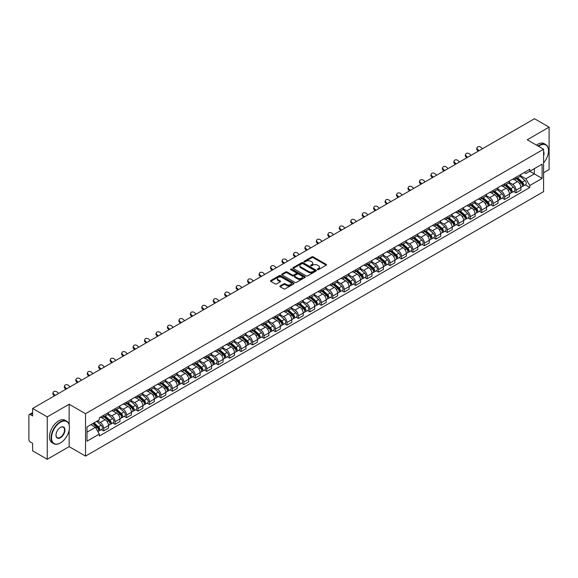 <?xml version="1.0" encoding="UTF-8"?>
<svg xmlns="http://www.w3.org/2000/svg" width="578" height="578" viewBox="0 0 578 578"><rect width="100%" height="100%" fill="white"/><g stroke="black" fill="none" stroke-linecap="round" stroke-linejoin="round"><path stroke-width="0.87" d="M317.51 269.615A0.715 0.412 0 0 0 318.521 269.615L326.18 265.194A1.019 0.585 0 0 0 326.476 264.775A1.019 0.585 0 0 0 326.18 264.363L313.204 256.87A1.019 0.585 0 0 0 311.766 256.87L304.107 261.292A0.715 0.412 0 0 0 305.112 261.877L306.109 261.307A3.258 1.886 0 0 1 310.718 261.307L311.802 261.928A3.258 1.886 0 0 1 312.756 263.257A3.258 1.886 0 0 1 311.802 264.594L310.812 265.165A0.715 0.412 0 0 0 311.817 265.743L312.806 265.172A3.258 1.886 0 0 1 317.423 265.172L318.507 265.801A3.258 1.886 0 0 1 319.461 267.13A3.258 1.886 0 0 1 318.507 268.459L317.51 269.03A0.715 0.412 0 0 0 317.51 269.615L317.51 269.03M280.12 285.915A1.019 0.585 0 0 0 279.824 286.334A1.019 0.585 0 0 0 280.12 286.753L283.762 288.856A1.019 0.585 0 0 0 285.2 288.856L293.711 283.942A1.019 0.585 0 0 0 294.007 283.523A1.019 0.585 0 0 0 293.711 283.112L280.735 275.619A1.019 0.585 0 0 0 279.29 275.619L270.786 280.532A1.019 0.585 0 0 0 270.49 280.944A1.019 0.585 0 0 0 270.786 281.363L275.186 283.899A1.019 0.585 0 0 0 276.624 283.899L280.265 281.797A1.019 0.585 0 0 0 280.561 281.385A1.019 0.585 0 0 0 280.265 280.966L278.083 279.709A2.724 1.575 0 0 1 277.288 278.596A2.724 1.575 0 0 1 278.972 277.137A2.724 1.575 0 0 1 281.941 277.483L290.481 282.411A2.724 1.575 0 0 1 291.283 283.523A2.724 1.575 0 0 1 289.6 284.983A2.724 1.575 0 0 1 286.63 284.636L285.2 283.82A1.019 0.585 0 0 0 283.762 283.82L280.12 285.915L280.12 286.753M85.515 413.711L69.143 404.253L47.259 416.89L32.643 408.451L534.484 118.714L549.1 127.153L527.215 139.789L543.595 149.24L85.515 413.711L85.515 456.107L543.595 191.636L543.595 149.24M306.181 275.908A1.019 0.585 0 0 0 307.619 275.908L316.123 271.003A1.019 0.585 0 0 0 316.426 270.583A1.019 0.585 0 0 0 316.123 270.164L303.154 262.679A1.019 0.585 0 0 0 301.709 262.679L293.205 267.585A1.019 0.585 0 0 0 292.909 268.004A1.019 0.585 0 0 0 293.205 268.416L306.181 275.908M291.001 269.767A0.715 0.412 0 0 1 291.724 269.868L291.724 269.023L304.917 276.638A1.019 0.585 0 0 1 305.213 277.057A1.019 0.585 0 0 1 304.917 277.469L296.413 282.382A1.019 0.585 0 0 1 294.968 282.382L281.999 274.89L281.999 274.059A1.019 0.585 0 0 0 281.696 274.478A1.019 0.585 0 0 0 281.999 274.89M281.999 274.059L285.633 271.956A1.019 0.585 0 0 1 287.078 271.956L292.338 274.998A1.019 0.585 0 0 0 293.783 274.998L296.196 273.604A1.019 0.585 0 0 0 296.492 273.184A1.019 0.585 0 0 0 296.196 272.765L290.72 269.608A0.715 0.412 0 0 1 291.724 269.023M47.259 416.89L47.259 459.286L32.643 450.847L32.643 443.34L30.367 442.033A2.074 1.199 -120 0 1 28.9 439.482L28.9 415.488A2.074 1.199 -120 0 1 29.334 414.542L32.643 412.627M543.595 172.728L549.1 169.549L549.1 127.153M47.259 459.286L69.143 446.65L85.515 456.107M32.643 408.451L32.643 415.958L30.367 414.643A2.074 1.199 -120 0 0 29.334 414.542M516.053 177.222A4.776 2.76 60 0 1 515.063 179.368L519.911 176.572A4.776 2.76 -120 0 0 520.901 174.426M509.175 182.366L512.679 184.389A4.776 2.76 60 0 1 516.053 190.241L520.901 187.438A4.776 2.76 -120 0 0 517.527 181.586L514.052 179.585M520.901 187.438L520.901 190.025L516.053 192.821L513.734 191.484M515.063 179.368A4.776 2.76 60 0 1 512.715 179.151M516.053 190.241L516.053 192.821M504.601 183.833A4.776 2.76 60 0 1 503.611 185.979L508.459 183.183A4.776 2.76 -120 0 0 509.449 181.037M502.275 198.095L504.601 199.439L509.449 196.643L509.449 194.056A4.776 2.76 -120 0 0 506.068 188.204L502.6 186.203M503.611 185.979A4.776 2.76 60 0 1 501.256 185.762M497.723 188.977L501.22 191A4.776 2.76 60 0 1 504.601 196.852L504.601 199.439M493.142 190.451A4.776 2.76 60 0 1 492.153 192.597L497.001 189.794A4.776 2.76 -120 0 0 497.99 187.655M490.823 204.713L493.142 206.05L497.99 203.254L497.99 200.667A4.776 2.76 -120 0 0 494.609 194.815L491.141 192.814M492.153 192.597A4.776 2.76 60 0 1 489.804 192.38M486.264 195.595L489.768 197.618A4.776 2.76 60 0 1 493.142 203.463L493.142 206.05M481.691 197.062A4.776 2.76 60 0 1 480.701 199.208L485.549 196.412A4.776 2.76 -120 0 0 486.531 194.266M479.364 211.324L481.691 212.668L486.531 209.865L486.531 207.278A4.776 2.76 -120 0 0 483.157 201.433L479.689 199.424M480.701 199.208A4.776 2.76 60 0 1 478.346 198.991M474.813 202.206L478.309 204.229A4.776 2.76 60 0 1 481.691 210.081L481.691 212.668M470.232 203.68A4.776 2.76 60 0 1 469.242 205.819L474.09 203.023A4.776 2.76 -120 0 0 475.08 200.877M467.913 217.935L470.232 219.279L475.08 216.483L475.08 213.896A4.776 2.76 -120 0 0 471.699 208.044L468.231 206.043M469.242 205.819A4.776 2.76 60 0 1 466.894 205.609M463.354 208.824L466.858 210.84A4.776 2.76 60 0 1 470.232 216.692L470.232 219.279M458.78 210.291A4.776 2.76 60 0 1 457.79 212.437L462.631 209.641A4.776 2.76 -120 0 0 463.621 207.495M456.454 224.553L458.78 225.897L463.621 223.094L463.621 220.507A4.776 2.76 -120 0 0 460.247 214.655L456.779 212.653M457.79 212.437A4.776 2.76 60 0 1 455.435 212.22M451.902 215.435L455.399 217.458A4.776 2.76 60 0 1 458.78 223.31L458.78 225.897M447.321 216.902A4.776 2.76 60 0 1 446.332 219.048L451.18 216.251A4.776 2.76 -120 0 0 452.169 214.106M444.995 231.164L447.321 232.508L452.169 229.712L452.169 227.125A4.776 2.76 -120 0 0 448.788 221.273L445.32 219.272M446.332 219.048A4.776 2.76 60 0 1 443.983 218.831M440.443 222.046L443.947 224.069A4.776 2.76 60 0 1 447.321 229.921L447.321 232.508M435.863 223.52A4.776 2.76 60 0 1 434.88 225.666L439.721 222.862A4.776 2.76 -120 0 0 440.711 220.724M433.543 237.782L435.863 239.119L440.711 236.323L440.711 233.736A4.776 2.76 -120 0 0 437.336 227.884L433.868 225.882M434.88 225.666A4.776 2.76 60 0 1 432.525 225.449M428.984 228.664L432.489 230.687A4.776 2.76 60 0 1 435.863 236.532L435.863 239.119M424.411 230.131A4.776 2.76 60 0 1 423.421 232.277L428.269 229.48A4.776 2.76 -120 0 0 429.259 227.335M422.085 244.393L424.411 245.737L429.259 242.933L429.259 240.347A4.776 2.76 -120 0 0 425.878 234.502L422.41 232.501M423.421 232.277A4.776 2.76 60 0 1 421.073 232.06M417.533 235.275L421.03 237.298A4.776 2.76 60 0 1 424.411 243.15L424.411 245.737M412.952 236.749A4.776 2.76 60 0 1 411.962 238.895L416.81 236.091A4.776 2.76 -120 0 0 417.8 233.946M410.633 251.004L412.952 252.348L417.8 249.552L417.8 246.965A4.776 2.76 -120 0 0 414.426 241.113L410.958 239.111M411.962 238.895A4.776 2.76 60 0 1 409.614 238.678M406.074 241.893L409.578 243.909A4.776 2.76 60 0 1 412.952 249.761L412.952 252.348M401.5 243.36A4.776 2.76 60 0 1 400.511 245.506L405.359 242.709A4.776 2.76 -120 0 0 406.348 240.564M399.174 257.622L401.5 258.966L406.348 256.162L406.348 253.576A4.776 2.76 -120 0 0 402.967 247.731L399.499 245.722M400.511 245.506A4.776 2.76 60 0 1 398.155 245.289M394.622 248.504L398.119 250.527A4.776 2.76 60 0 1 401.5 256.379L401.5 258.966M390.042 249.978A4.776 2.76 60 0 1 389.052 252.116L393.9 249.32A4.776 2.76 -120 0 0 394.89 247.174M387.722 264.233L390.042 265.577L394.89 262.78L394.89 260.194A4.776 2.76 -120 0 0 391.516 254.342L388.04 252.34M389.052 252.116A4.776 2.76 60 0 1 386.704 251.9M383.163 255.115L386.668 257.138A4.776 2.76 60 0 1 390.042 262.99L390.042 265.577M378.59 256.589A4.776 2.76 60 0 1 377.6 258.734L382.448 255.931A4.776 2.76 -120 0 0 383.438 253.793M376.264 270.851L378.59 272.187L383.438 269.391L383.438 266.805A4.776 2.76 -120 0 0 380.057 260.953L376.589 258.951M377.6 258.734A4.776 2.76 60 0 1 375.245 258.518M371.712 261.733L375.209 263.756A4.776 2.76 60 0 1 378.59 269.601L378.59 272.187M367.131 263.2A4.776 2.76 60 0 1 366.141 265.345L370.989 262.549A4.776 2.76 -120 0 0 371.979 260.403M364.812 277.462L367.131 278.806L371.979 276.002L371.979 273.423A4.776 2.76 -120 0 0 368.605 267.571L365.13 265.569M366.141 265.345A4.776 2.76 60 0 1 363.793 265.129M360.253 268.344L363.757 270.367A4.776 2.76 60 0 1 367.131 276.219L367.131 278.806M355.68 269.818A4.776 2.76 60 0 1 354.69 271.963L359.538 269.16A4.776 2.76 -120 0 0 360.52 267.014M353.353 284.073L355.68 285.416L360.52 282.62L360.52 280.034A4.776 2.76 -120 0 0 357.146 274.182L353.678 272.18M354.69 271.963A4.776 2.76 60 0 1 352.334 271.747M348.801 274.962L352.298 276.978A4.776 2.76 60 0 1 355.68 282.83L355.68 285.416M344.221 276.429A4.776 2.76 60 0 1 343.231 278.574L348.079 275.778A4.776 2.76 -120 0 0 349.069 273.632M341.901 290.691L344.221 292.034L349.069 289.231L349.069 286.645A4.776 2.76 -120 0 0 345.687 280.8L342.219 278.791M343.231 278.574A4.776 2.76 60 0 1 340.883 278.358M337.342 281.573L340.847 283.596A4.776 2.76 60 0 1 344.221 289.448L344.221 292.034M332.769 283.047A4.776 2.76 60 0 1 331.779 285.185L336.62 282.389A4.776 2.76 -120 0 0 337.61 280.243M330.443 297.302L332.769 298.645L337.61 295.849L337.61 293.263A4.776 2.76 -120 0 0 334.236 287.411L330.768 285.409M331.779 285.185A4.776 2.76 60 0 1 329.424 284.976M325.891 288.191L329.388 290.207A4.776 2.76 60 0 1 332.769 296.059L332.769 298.645M321.31 289.657A4.776 2.76 60 0 1 320.32 291.803L325.168 289A4.776 2.76 -120 0 0 326.158 286.861M318.984 303.92L321.31 305.256L326.158 302.46L326.158 299.874A4.776 2.76 -120 0 0 322.777 294.021L319.309 292.02M320.32 291.803A4.776 2.76 60 0 1 317.972 291.587M314.432 294.802L317.936 296.825A4.776 2.76 60 0 1 321.31 302.67L321.31 305.256M309.851 296.268A4.776 2.76 60 0 1 308.869 298.414L313.709 295.618A4.776 2.76 -120 0 0 314.699 293.472M307.532 310.531L309.859 311.874L314.699 309.078L314.699 306.492A4.776 2.76 -120 0 0 311.325 300.639L307.857 298.638M308.869 298.414A4.776 2.76 60 0 1 306.513 298.197M302.973 301.413L306.477 303.436A4.776 2.76 60 0 1 309.859 309.288L309.859 311.874M298.4 302.886A4.776 2.76 60 0 1 297.41 305.032L302.258 302.229A4.776 2.76 -120 0 0 303.248 300.083M296.073 317.149L298.4 318.485L303.248 315.689L303.248 313.103A4.776 2.76 -120 0 0 299.866 307.25L296.398 305.249M297.41 305.032A4.776 2.76 60 0 1 295.062 304.816M291.522 308.031L295.018 310.046A4.776 2.76 60 0 1 298.4 315.899L298.4 318.485M286.941 309.497A4.776 2.76 60 0 1 285.951 311.643L290.799 308.847A4.776 2.76 -120 0 0 291.789 306.701M284.622 323.759L286.941 325.103L291.789 322.3L291.789 319.713A4.776 2.76 -120 0 0 288.415 313.868L284.947 311.86M285.951 311.643A4.776 2.76 60 0 1 283.603 311.426M280.063 314.642L283.567 316.665A4.776 2.76 60 0 1 286.941 322.517L286.941 325.103M275.489 316.115A4.776 2.76 60 0 1 274.499 318.254L279.347 315.458A4.776 2.76 -120 0 0 280.337 313.312M273.163 330.37L275.489 331.714L280.337 328.918L280.337 326.332A4.776 2.76 -120 0 0 276.956 320.479L273.488 318.478M274.499 318.254A4.776 2.76 60 0 1 272.144 318.045M268.611 321.26L272.108 323.275A4.776 2.76 60 0 1 275.489 329.128L275.489 331.714M264.03 322.726A4.776 2.76 60 0 1 263.041 324.872L267.889 322.069A4.776 2.76 -120 0 0 268.878 319.93M261.711 336.988L264.03 338.325L268.878 335.529L268.878 332.942A4.776 2.76 -120 0 0 265.504 327.09L262.029 325.089M263.041 324.872A4.776 2.76 60 0 1 260.692 324.655M257.152 327.871L260.656 329.894A4.776 2.76 60 0 1 264.03 335.739L264.03 338.325M252.579 329.337A4.776 2.76 60 0 1 251.589 331.483L256.437 328.687A4.776 2.76 -120 0 0 257.427 326.541M250.252 343.599L252.579 344.943L257.427 342.147L257.427 339.561A4.776 2.76 -120 0 0 254.045 333.708L250.577 331.707M251.589 331.483A4.776 2.76 60 0 1 249.234 331.266M245.701 334.481L249.197 336.504A4.776 2.76 60 0 1 252.579 342.357L252.579 344.943M241.12 335.955A4.776 2.76 60 0 1 240.13 338.101L244.978 335.298A4.776 2.76 -120 0 0 245.968 333.159M238.801 350.217L241.12 351.554L245.968 348.758L245.968 346.171A4.776 2.76 -120 0 0 242.594 340.319L239.119 338.318M240.13 338.101A4.776 2.76 60 0 1 237.782 337.884M234.242 341.099L237.746 343.115A4.776 2.76 60 0 1 241.12 348.968L241.12 351.554M229.668 342.566A4.776 2.76 60 0 1 228.678 344.712L233.526 341.916A4.776 2.76 -120 0 0 234.509 339.77M227.342 356.828L229.668 358.172L234.509 355.369L234.509 352.782A4.776 2.76 -120 0 0 231.135 346.937L227.667 344.929M228.678 344.712A4.776 2.76 60 0 1 226.323 344.495M222.79 347.71L226.287 349.733A4.776 2.76 60 0 1 229.668 355.586L229.668 358.172M218.209 349.184A4.776 2.76 60 0 1 217.22 351.323L222.068 348.527A4.776 2.76 -120 0 0 223.057 346.381M215.89 363.439L218.209 364.783L223.057 361.987L223.057 359.4A4.776 2.76 -120 0 0 219.676 353.548L216.208 351.547M217.22 351.323A4.776 2.76 60 0 1 214.871 351.113M211.331 354.328L214.835 356.344A4.776 2.76 60 0 1 218.209 362.196L218.209 364.783M206.758 355.795A4.776 2.76 60 0 1 205.768 357.941L210.609 355.145A4.776 2.76 -120 0 0 211.599 352.999M204.431 370.057L206.758 371.394L211.599 368.598L211.599 366.011A4.776 2.76 -120 0 0 208.225 360.159L204.756 358.158M205.768 357.941A4.776 2.76 60 0 1 203.413 357.724M199.88 360.939L203.377 362.962A4.776 2.76 60 0 1 206.758 368.807L206.758 371.394M195.299 362.406A4.776 2.76 60 0 1 194.309 364.552L199.157 361.756A4.776 2.76 -120 0 0 200.147 359.61M192.973 376.668L195.299 378.012L200.147 375.216L200.147 372.629A4.776 2.76 -120 0 0 196.766 366.777L193.298 364.776M194.309 364.552A4.776 2.76 60 0 1 191.961 364.335M188.421 367.55L191.925 369.573A4.776 2.76 60 0 1 195.299 375.425L195.299 378.012M183.84 369.024A4.776 2.76 60 0 1 182.858 371.17L187.698 368.367A4.776 2.76 -120 0 0 188.688 366.228M181.521 383.286L183.847 384.623L188.688 381.827L188.688 379.24A4.776 2.76 -120 0 0 185.314 373.388L181.846 371.387M182.858 371.17A4.776 2.76 60 0 1 180.502 370.953M176.962 374.168L180.466 376.191A4.776 2.76 60 0 1 183.847 382.036L183.847 384.623M172.388 375.635A4.776 2.76 60 0 1 171.399 377.781L176.247 374.985A4.776 2.76 -120 0 0 177.236 372.839M170.062 389.897L172.388 391.241L177.236 388.438L177.236 385.851A4.776 2.76 -120 0 0 173.855 380.006L170.387 377.998M171.399 377.781A4.776 2.76 60 0 1 169.051 377.564M165.51 380.779L169.007 382.802A4.776 2.76 60 0 1 172.388 388.654L172.388 391.241M160.93 382.253A4.776 2.76 60 0 1 159.94 384.392L164.788 381.596A4.776 2.76 -120 0 0 165.778 379.45M158.61 396.508L160.93 397.852L165.778 395.056L165.778 392.469A4.776 2.76 -120 0 0 162.404 386.617L158.936 384.616M159.94 384.392A4.776 2.76 60 0 1 157.592 384.182M154.051 387.397L157.556 389.413A4.776 2.76 60 0 1 160.93 395.265L160.93 397.852M149.478 388.864A4.776 2.76 60 0 1 148.488 391.01L153.336 388.214A4.776 2.76 -120 0 0 154.326 386.068M147.152 403.126L149.478 404.463L154.326 401.667L154.326 399.08A4.776 2.76 -120 0 0 150.945 393.228L147.477 391.227M148.488 391.01A4.776 2.76 60 0 1 146.133 390.793M142.6 394.008L146.097 396.031A4.776 2.76 60 0 1 149.478 401.883L149.478 404.463M138.019 395.475A4.776 2.76 60 0 1 137.029 397.621L141.877 394.825A4.776 2.76 -120 0 0 142.867 392.679M135.7 409.737L138.019 411.081L142.867 408.285L142.867 405.698A4.776 2.76 -120 0 0 139.493 399.846L136.018 397.845M137.029 397.621A4.776 2.76 60 0 1 134.681 397.404M131.141 400.619L134.645 402.642A4.776 2.76 60 0 1 138.019 408.494L138.019 411.081M126.568 402.093A4.776 2.76 60 0 1 125.578 404.239L130.426 401.435A4.776 2.76 -120 0 0 131.416 399.297M124.241 416.355L126.568 417.692L131.416 414.896L131.416 412.309A4.776 2.76 -120 0 0 128.034 406.457L124.566 404.455M125.578 404.239A4.776 2.76 60 0 1 123.222 404.022M119.689 407.237L123.186 409.26A4.776 2.76 60 0 1 126.568 415.105L126.568 417.692M115.109 408.704A4.776 2.76 60 0 1 114.119 410.85L118.967 408.054A4.776 2.76 -120 0 0 119.957 405.908M112.789 422.966L115.109 424.31L119.957 421.507L119.957 418.92A4.776 2.76 -120 0 0 116.583 413.075L113.107 411.066M114.119 410.85A4.776 2.76 60 0 1 111.771 410.633M108.231 413.848L111.735 415.871A4.776 2.76 60 0 1 115.109 421.723L115.109 424.31M103.657 415.322A4.776 2.76 60 0 1 102.667 417.46L107.515 414.664A4.776 2.76 -120 0 0 108.498 412.519M101.331 429.577L103.657 430.921L108.505 428.125L108.505 425.538A4.776 2.76 -120 0 0 105.124 419.686L101.656 417.684M102.667 417.46A4.776 2.76 60 0 1 100.312 417.251M97.487 420.871L100.276 422.482A4.776 2.76 60 0 1 103.657 428.334L103.657 430.921M524.167 172.54L525.893 173.537L542.121 164.166L534.339 168.66L534.339 173.913L525.893 178.79L520.634 175.755M86.989 432.192L95.428 427.315L99.322 434.056L86.989 441.18L86.989 426.932L99.322 419.816L99.322 417.822L529.788 169.296L529.788 171.29L542.121 178.407L529.788 185.531L525.893 178.79M542.121 164.166L542.121 178.407M99.322 434.056L99.322 436.05L529.788 187.525L529.788 185.531M69.143 404.253L69.143 424.657M69.143 430.198L69.143 446.65M95.428 427.315L90.876 424.685M525.185 184.866L529.788 187.525M317.799 269.716L318.507 269.312A3.258 1.886 0 0 0 319.461 267.975L319.461 267.13M312.756 263.257L312.756 264.11A3.258 1.886 0 0 1 311.802 265.439L311.094 265.844M326.18 264.363L326.18 265.194L313.204 257.716A1.019 0.585 0 0 0 311.766 257.716L304.389 261.979M316.108 271.01L303.154 263.525A1.019 0.585 0 0 0 301.709 263.525L293.219 268.43M314.324 270.872A0.715 0.412 0 0 0 314.324 270.294L302.937 263.72A0.715 0.412 0 0 0 301.926 263.72L300.878 264.319A3.258 1.886 0 0 0 299.924 265.649A3.258 1.886 0 0 0 300.878 266.985L308.666 271.479A3.258 1.886 0 0 0 313.276 271.479L314.324 270.872L314.324 271.725A0.715 0.412 0 0 0 314.533 271.429L314.533 270.583M299.924 265.649L299.924 266.501A3.258 1.886 0 0 0 300.878 267.831L300.878 266.985M314.324 271.725L313.276 272.325A3.258 1.886 0 0 1 308.666 272.325L300.878 267.831M282.006 274.897L285.633 272.802L285.633 271.956M296.492 273.184L296.492 274.03A1.019 0.585 0 0 1 296.196 274.449L293.783 275.843A1.019 0.585 0 0 1 292.338 275.843L287.078 272.802A1.019 0.585 0 0 0 285.633 272.802M291.724 269.868L304.902 277.476M297.8 278.148A2.724 1.575 0 0 0 300.77 278.488A2.724 1.575 0 0 0 302.453 277.035A2.724 1.575 0 0 0 301.658 275.923L298.645 274.182A1.019 0.585 0 0 0 297.208 274.182L294.787 275.576A1.019 0.585 0 0 0 294.491 275.995A1.019 0.585 0 0 0 294.787 276.407L297.8 278.148L297.8 278.993A2.724 1.575 0 0 0 300.77 279.333A2.724 1.575 0 0 0 302.453 277.881L302.453 277.035M294.491 275.995L294.491 276.84A1.019 0.585 0 0 0 294.787 277.259L294.787 276.407M297.8 278.993L294.787 277.259M291.283 283.523L291.283 284.376A2.724 1.575 0 0 1 289.6 285.828A2.724 1.575 0 0 1 286.63 285.489L285.2 284.665A1.019 0.585 0 0 0 283.762 284.665L280.135 286.76M277.288 278.596L277.288 279.441A2.724 1.575 0 0 0 278.083 280.554L278.083 279.709M280.265 280.966L280.265 281.797L278.083 280.554M293.711 283.112L293.711 283.942L280.735 276.465A1.019 0.585 0 0 0 279.29 276.465L270.8 281.37L270.786 280.532M516.385 178.602L521.053 182.771A2.594 1.496 60 0 1 521.869 186.781L520.901 187.344M516.508 178.718L518.704 179.982M516.855 178.335L522.05 182.966A1.243 0.723 60 0 1 522.44 184.895A1.243 0.723 60 0 1 522.331 184.938M517.635 177.887L522.302 182.048A2.594 1.496 60 0 1 523.119 186.065A2.594 1.496 60 0 1 522.331 186.145M520.236 176.319L524.947 180.524A2.594 1.496 60 0 1 525.763 184.534L523.119 186.065M482.464 148.756L481.012 147.397A2.391 1.727 17.7 0 0 478.707 146.581A2.391 1.727 17.7 0 0 477.052 147.643A2.391 1.727 17.7 0 0 477.638 149.348L477.356 150.237A2.391 1.727 -162.3 0 1 476.763 148.532L477.052 147.643M479.083 150.699L477.638 149.348M477.356 150.237L478.324 151.14M504.934 185.22L509.601 189.382A2.594 1.496 60 0 1 510.417 193.399L509.442 193.955M505.056 185.328L507.253 186.6M505.403 184.946L510.598 189.584A1.243 0.723 60 0 1 510.988 191.506A1.243 0.723 60 0 1 510.873 191.556M506.176 184.498L510.844 188.659A2.594 1.496 60 0 1 511.66 192.676A2.594 1.496 60 0 1 510.88 192.763M508.785 182.937L513.488 187.135A2.594 1.496 60 0 1 514.304 191.152L511.66 192.676M493.475 191.831L498.142 196A2.594 1.496 60 0 1 498.959 200.01L497.99 200.573M493.598 191.939L495.794 193.211M493.944 191.564L499.139 196.195A1.243 0.723 60 0 1 499.529 198.124A1.243 0.723 60 0 1 499.421 198.167M494.725 191.108L499.392 195.277A2.594 1.496 60 0 1 500.208 199.294A2.594 1.496 60 0 1 499.421 199.374M497.326 189.548L502.036 193.753A2.594 1.496 60 0 1 502.853 197.763L500.208 199.294M471.005 155.366L469.56 154.008A2.391 1.727 17.7 0 0 467.255 153.192A2.391 1.727 17.7 0 0 465.593 154.261A2.391 1.727 17.7 0 0 466.179 155.959L465.897 156.848A2.391 1.727 -162.3 0 1 465.312 155.15L465.593 154.261M467.631 157.317L466.179 155.959M465.897 156.848L466.865 157.758M459.553 161.977L458.101 160.626A2.391 1.727 17.7 0 0 455.796 159.81A2.391 1.727 17.7 0 0 454.142 160.872A2.391 1.727 17.7 0 0 454.727 162.577L454.445 163.466A2.391 1.727 -162.3 0 1 453.853 161.761L454.142 160.872M456.172 163.928L454.727 162.577M454.445 163.466L455.406 164.369M543.595 162.888A12.673 7.312 120 0 0 548.515 150.807A12.673 7.312 120 0 0 539.556 145.634A12.673 7.312 120 0 0 538.515 146.306M538.096 146.068A12.983 7.492 -60 0 1 539.332 145.259A12.983 7.492 -60 0 1 545.827 144.616A12.983 7.492 -60 0 1 548.515 150.555A12.983 7.492 -60 0 1 548.515 150.685M543.595 151.414A6.336 3.656 -60 0 1 543.595 155.887M536.478 145.136A12.983 7.492 -60 0 1 537.721 144.319A12.983 7.492 -60 0 1 544.209 143.676L545.827 144.616M60.257 443.044L60.473 442.921A12.673 7.312 120 0 0 69.432 427.402A12.673 7.312 120 0 0 60.473 422.229A12.673 7.312 120 0 0 51.514 437.748A12.673 7.312 120 0 0 60.473 442.921L60.257 443.044A12.983 7.492 -60 0 1 53.768 443.687A12.983 7.492 -60 0 1 51.774 433.29A12.983 7.492 -60 0 1 60.257 421.846A12.983 7.492 -60 0 1 66.745 421.203A12.983 7.492 -60 0 1 69.432 427.149A12.983 7.492 -60 0 1 69.432 427.279M60.473 427.402L60.473 427.402A6.336 3.656 -60 0 1 64.953 429.989A6.336 3.656 -60 0 1 60.473 437.748A6.336 3.656 -60 0 1 55.994 435.162A6.336 3.656 -60 0 1 60.473 427.402L60.473 427.402M56.001 435.032A6.026 3.475 120 0 0 57.244 437.662A6.026 3.475 120 0 0 60.257 437.365A6.026 3.475 120 0 0 64.194 432.055A6.026 3.475 120 0 0 63.269 427.229A6.026 3.475 120 0 0 60.365 427.467M53.768 443.687L52.15 442.755A12.983 7.492 -60 0 1 50.163 432.358A12.983 7.492 -60 0 1 58.638 420.914A12.983 7.492 -60 0 1 65.133 420.271L66.745 421.203M482.023 198.449L486.69 202.611A2.594 1.496 60 0 1 487.5 206.628L486.531 207.184M482.146 198.557L484.342 199.822M482.493 198.175L487.688 202.806A1.243 0.723 60 0 1 488.078 204.735A1.243 0.723 60 0 1 487.962 204.778M483.266 197.727L487.933 201.888A2.594 1.496 60 0 1 488.75 205.905A2.594 1.496 60 0 1 487.969 205.985M485.874 196.159L490.578 200.364A2.594 1.496 60 0 1 491.394 204.381L488.75 205.905M470.564 205.06L475.232 209.222A2.594 1.496 60 0 1 476.048 213.239L475.08 213.802M470.687 205.168L472.883 206.44M471.034 204.785L476.229 209.424A1.243 0.723 60 0 1 476.619 211.353A1.243 0.723 60 0 1 476.51 211.396M471.814 204.337L476.482 208.506A2.594 1.496 60 0 1 477.298 212.516A2.594 1.496 60 0 1 476.51 212.603M474.415 202.777L479.126 206.975A2.594 1.496 60 0 1 479.942 210.992L477.298 212.516M459.105 211.671L463.78 215.84A2.594 1.496 60 0 1 464.589 219.857L463.621 220.413M459.235 211.786L461.432 213.051M459.582 211.404L464.777 216.035A1.243 0.723 60 0 1 465.167 217.964A1.243 0.723 60 0 1 465.052 218.007M460.355 210.956L465.023 215.117A2.594 1.496 60 0 1 465.839 219.134A2.594 1.496 60 0 1 465.059 219.214M462.956 209.388L467.667 213.593A2.594 1.496 60 0 1 468.483 217.61L465.839 219.134M448.095 168.595L446.65 167.237A2.391 1.727 17.7 0 0 444.345 166.421A2.391 1.727 17.7 0 0 442.683 167.49A2.391 1.727 17.7 0 0 443.268 169.188L442.986 170.077A2.391 1.727 -162.3 0 1 442.401 168.379L442.683 167.49M444.713 170.546L443.268 169.188M442.986 170.077L443.955 170.987M436.636 175.206L435.191 173.855A2.391 1.727 17.7 0 0 432.886 173.032A2.391 1.727 17.7 0 0 431.231 174.101A2.391 1.727 17.7 0 0 431.817 175.799L431.528 176.687A2.391 1.727 -162.3 0 1 430.942 174.989L431.231 174.101M433.262 177.157L431.817 175.799M431.528 176.687L432.496 177.598M425.184 181.824L423.739 180.466A2.391 1.727 17.7 0 0 421.427 179.65A2.391 1.727 17.7 0 0 419.773 180.712A2.391 1.727 17.7 0 0 420.358 182.417L420.076 183.305A2.391 1.727 -162.3 0 1 419.491 181.6L419.773 180.712M421.803 183.768L420.358 182.417M420.076 183.305L421.044 184.209M413.725 188.435L412.28 187.077A2.391 1.727 17.7 0 0 409.975 186.261A2.391 1.727 17.7 0 0 408.314 187.33A2.391 1.727 17.7 0 0 408.906 189.028L408.617 189.916A2.391 1.727 -162.3 0 1 408.032 188.218L408.314 187.33M410.351 190.386L408.906 189.028M408.617 189.916L409.585 190.827M402.274 195.046L400.829 193.695A2.391 1.727 17.7 0 0 398.517 192.879A2.391 1.727 17.7 0 0 396.862 193.941A2.391 1.727 17.7 0 0 397.447 195.646L397.165 196.534A2.391 1.727 -162.3 0 1 396.58 194.829L396.862 193.941M398.892 196.997L397.447 195.646M397.165 196.534L398.134 197.438M390.815 201.664L389.37 200.306A2.391 1.727 17.7 0 0 387.065 199.489A2.391 1.727 17.7 0 0 385.403 200.559A2.391 1.727 17.7 0 0 385.996 202.257L385.707 203.145A2.391 1.727 -162.3 0 1 385.121 201.447L385.403 200.559M387.441 203.615L385.996 202.257M385.707 203.145L386.675 204.056M379.363 208.275L377.918 206.924A2.391 1.727 17.7 0 0 375.606 206.1A2.391 1.727 17.7 0 0 373.952 207.17A2.391 1.727 17.7 0 0 374.537 208.875L374.255 209.756A2.391 1.727 -162.3 0 1 373.67 208.058L373.952 207.17M375.982 210.226L374.537 208.875M374.255 209.756L375.223 210.667M367.904 214.893L366.459 213.535A2.391 1.727 17.7 0 0 364.154 212.718A2.391 1.727 17.7 0 0 362.493 213.781A2.391 1.727 17.7 0 0 363.078 215.486L362.796 216.374A2.391 1.727 -162.3 0 1 362.211 214.669L362.493 213.781M364.53 216.844L363.078 215.486M362.796 216.374L363.764 217.277M356.453 221.504L355 220.146A2.391 1.727 17.7 0 0 352.696 219.329A2.391 1.727 17.7 0 0 351.041 220.399A2.391 1.727 17.7 0 0 351.626 222.096L351.345 222.985A2.391 1.727 -162.3 0 1 350.752 221.287L351.041 220.399M353.071 223.455L351.626 222.096M351.345 222.985L352.313 223.896M344.994 228.115L343.549 226.764A2.391 1.727 17.7 0 0 341.244 225.947A2.391 1.727 17.7 0 0 339.582 227.01A2.391 1.727 17.7 0 0 340.167 228.715L339.886 229.603A2.391 1.727 -162.3 0 1 339.3 227.898L339.582 227.01M341.62 230.066L340.167 228.715M339.886 229.603L340.854 230.506M333.542 234.733L332.09 233.375A2.391 1.727 17.7 0 0 329.785 232.558A2.391 1.727 17.7 0 0 328.131 233.628A2.391 1.727 17.7 0 0 328.716 235.325L328.434 236.214A2.391 1.727 -162.3 0 1 327.842 234.516L328.131 233.628M330.161 236.684L328.716 235.325M328.434 236.214L329.402 237.125M322.083 241.344L320.638 239.993A2.391 1.727 17.7 0 0 318.334 239.169A2.391 1.727 17.7 0 0 316.672 240.238A2.391 1.727 17.7 0 0 317.257 241.944L316.975 242.832A2.391 1.727 -162.3 0 1 316.39 241.127L316.672 240.238M318.702 243.295L317.257 241.944M316.975 242.832L317.943 243.735M310.624 247.962L309.179 246.604A2.391 1.727 17.7 0 0 306.875 245.787A2.391 1.727 17.7 0 0 305.22 246.849A2.391 1.727 17.7 0 0 305.805 248.554L305.516 249.443A2.391 1.727 -162.3 0 1 304.931 247.738L305.22 246.849M307.25 249.913L305.805 248.554M305.516 249.443L306.485 250.346M299.173 254.573L297.728 253.215A2.391 1.727 17.7 0 0 295.416 252.398A2.391 1.727 17.7 0 0 293.761 253.467A2.391 1.727 17.7 0 0 294.346 255.165L294.065 256.054A2.391 1.727 -162.3 0 1 293.48 254.356L293.761 253.467M295.791 256.524L294.346 255.165M294.065 256.054L295.033 256.964M287.714 261.184L286.269 259.833A2.391 1.727 17.7 0 0 283.964 259.016A2.391 1.727 17.7 0 0 282.302 260.078A2.391 1.727 17.7 0 0 282.895 261.783L282.606 262.672A2.391 1.727 -162.3 0 1 282.021 260.967L282.302 260.078M284.34 263.135L282.895 261.783M282.606 262.672L283.574 263.575M276.262 267.802L274.817 266.444A2.391 1.727 17.7 0 0 272.505 265.627A2.391 1.727 17.7 0 0 270.851 266.696A2.391 1.727 17.7 0 0 271.436 268.394L271.154 269.283A2.391 1.727 -162.3 0 1 270.569 267.585L270.851 266.696M272.881 269.753L271.436 268.394M271.154 269.283L272.122 270.193M264.803 274.413L263.358 273.062A2.391 1.727 17.7 0 0 261.054 272.238A2.391 1.727 17.7 0 0 259.392 273.307A2.391 1.727 17.7 0 0 259.984 275.012L259.695 275.901A2.391 1.727 -162.3 0 1 259.11 274.196L259.392 273.307M261.429 276.363L259.984 275.012M259.695 275.901L260.664 276.804M253.352 281.031L251.907 279.673A2.391 1.727 17.7 0 0 249.595 278.856A2.391 1.727 17.7 0 0 247.94 279.918A2.391 1.727 17.7 0 0 248.526 281.623L248.244 282.512A2.391 1.727 -162.3 0 1 247.659 280.807L247.94 279.918M249.971 282.982L248.526 281.623M248.244 282.512L249.212 283.415M241.893 287.642L240.448 286.283A2.391 1.727 17.7 0 0 238.143 285.467A2.391 1.727 17.7 0 0 236.481 286.536A2.391 1.727 17.7 0 0 237.067 288.234L236.785 289.123A2.391 1.727 -162.3 0 1 236.2 287.425L236.481 286.536M238.519 289.592L237.067 288.234M236.785 289.123L237.753 290.033M447.654 218.289L452.321 222.451A2.594 1.496 60 0 1 453.138 226.468L452.169 227.024M447.777 218.397L449.973 219.669M448.123 218.014L453.318 222.653A1.243 0.723 60 0 1 453.708 224.575A1.243 0.723 60 0 1 453.593 224.625M448.904 217.566L453.571 221.735A2.594 1.496 60 0 1 454.387 225.745A2.594 1.496 60 0 1 453.6 225.832M451.505 216.006L456.215 220.204A2.594 1.496 60 0 1 457.025 224.221L454.387 225.745M436.195 224.9L440.862 229.069A2.594 1.496 60 0 1 441.679 233.079L440.711 233.642M436.318 225.008L438.521 226.28M436.672 224.632L441.859 229.264A1.243 0.723 60 0 1 442.257 231.193A1.243 0.723 60 0 1 442.141 231.236M437.445 224.177L442.112 228.346A2.594 1.496 60 0 1 442.929 232.363A2.594 1.496 60 0 1 442.141 232.443M440.046 222.617L444.757 226.822A2.594 1.496 60 0 1 445.573 230.832L442.929 232.363M424.743 231.518L429.411 235.679A2.594 1.496 60 0 1 430.227 239.697L429.259 240.253M424.866 231.626L427.063 232.891M425.213 231.243L430.408 235.875A1.243 0.723 60 0 1 430.798 237.804A1.243 0.723 60 0 1 430.682 237.847M425.993 230.795L430.661 234.957A2.594 1.496 60 0 1 431.47 238.974A2.594 1.496 60 0 1 430.689 239.061M428.594 229.235L433.305 233.433A2.594 1.496 60 0 1 434.114 237.45L431.47 238.974M413.284 238.129L417.952 242.29A2.594 1.496 60 0 1 418.768 246.307L417.8 246.871M413.407 238.237L415.604 239.509M413.754 237.854L418.949 242.493A1.243 0.723 60 0 1 419.346 244.422A1.243 0.723 60 0 1 419.231 244.465M414.534 237.406L419.202 241.575A2.594 1.496 60 0 1 420.018 245.585A2.594 1.496 60 0 1 419.231 245.672M417.135 235.846L421.846 240.043A2.594 1.496 60 0 1 422.663 244.061L420.018 245.585M401.833 244.74L406.5 248.908A2.594 1.496 60 0 1 407.317 252.926L406.348 253.482M401.956 244.855L404.152 246.12M402.302 244.472L407.497 249.104A1.243 0.723 60 0 1 407.887 251.033A1.243 0.723 60 0 1 407.772 251.076M403.076 244.024L407.75 248.186A2.594 1.496 60 0 1 408.559 252.203A2.594 1.496 60 0 1 407.779 252.283M405.684 242.457L410.387 246.661A2.594 1.496 60 0 1 411.204 250.679L408.559 252.203M390.374 251.358L395.041 255.519A2.594 1.496 60 0 1 395.858 259.536L394.89 260.093M390.497 251.466L392.693 252.738M390.844 251.083L396.038 255.722A1.243 0.723 60 0 1 396.429 257.644A1.243 0.723 60 0 1 396.32 257.694M391.624 250.635L396.291 254.804A2.594 1.496 60 0 1 397.108 258.814A2.594 1.496 60 0 1 396.32 258.901M394.225 249.075L398.936 253.272A2.594 1.496 60 0 1 399.752 257.289L397.108 258.814M378.922 257.969L383.59 262.137A2.594 1.496 60 0 1 384.406 266.147L383.431 266.711M379.045 258.077L381.242 259.349M379.392 257.701L384.587 262.333A1.243 0.723 60 0 1 384.977 264.262A1.243 0.723 60 0 1 384.861 264.305M380.165 257.246L384.832 261.415A2.594 1.496 60 0 1 385.649 265.432A2.594 1.496 60 0 1 384.869 265.512M382.773 255.686L387.477 259.89A2.594 1.496 60 0 1 388.293 263.9L385.649 265.432M367.464 264.587L372.131 268.748A2.594 1.496 60 0 1 372.947 272.765L371.979 273.322M367.586 264.695L369.783 265.959M367.933 264.312L373.128 268.943A1.243 0.723 60 0 1 373.518 270.872A1.243 0.723 60 0 1 373.41 270.916M368.713 263.864L373.381 268.026A2.594 1.496 60 0 1 374.197 272.043A2.594 1.496 60 0 1 373.41 272.13M371.314 262.304L376.025 266.501A2.594 1.496 60 0 1 376.842 270.518L374.197 272.043M356.012 271.198L360.679 275.366A2.594 1.496 60 0 1 361.488 279.376L360.52 279.94M356.135 271.306L358.331 272.578M356.481 270.923L361.676 275.562A1.243 0.723 60 0 1 362.066 277.491A1.243 0.723 60 0 1 361.951 277.534M357.255 270.475L361.922 274.644A2.594 1.496 60 0 1 362.738 278.654A2.594 1.496 60 0 1 361.958 278.74M359.863 268.914L364.566 273.119A2.594 1.496 60 0 1 365.383 277.129L362.738 278.654M344.553 277.808L349.22 281.977A2.594 1.496 60 0 1 350.037 285.994L349.069 286.551M344.676 277.924L346.872 279.188M345.023 277.541L350.217 282.172A1.243 0.723 60 0 1 350.608 284.101A1.243 0.723 60 0 1 350.499 284.145M345.803 277.093L350.47 281.255A2.594 1.496 60 0 1 351.287 285.272A2.594 1.496 60 0 1 350.499 285.351M348.404 275.525L353.115 279.73A2.594 1.496 60 0 1 353.931 283.747L351.287 285.272M333.094 284.427L337.769 288.588A2.594 1.496 60 0 1 338.578 292.605L337.61 293.162M333.224 284.535L335.421 285.807M333.571 284.152L338.766 288.79A1.243 0.723 60 0 1 339.156 290.712A1.243 0.723 60 0 1 339.04 290.763M334.344 283.704L339.011 287.873A2.594 1.496 60 0 1 339.828 291.883A2.594 1.496 60 0 1 339.048 291.969M336.945 282.143L341.656 286.341A2.594 1.496 60 0 1 342.472 290.358L339.828 291.883M321.643 291.037L326.31 295.206A2.594 1.496 60 0 1 327.126 299.216L326.158 299.78M321.765 291.146L323.962 292.417M322.112 290.77L327.307 295.401A1.243 0.723 60 0 1 327.697 297.33A1.243 0.723 60 0 1 327.582 297.374M322.892 290.315L327.56 294.484A2.594 1.496 60 0 1 328.376 298.501A2.594 1.496 60 0 1 327.589 298.58M325.493 288.754L330.204 292.959A2.594 1.496 60 0 1 331.013 296.969L328.376 298.501M310.184 297.656L314.851 301.817A2.594 1.496 60 0 1 315.667 305.834L314.699 306.391M310.307 297.764L312.51 299.028M310.661 297.381L315.848 302.019A1.243 0.723 60 0 1 316.245 303.941A1.243 0.723 60 0 1 316.13 303.985M311.434 296.933L316.101 301.095A2.594 1.496 60 0 1 316.917 305.112A2.594 1.496 60 0 1 316.137 305.198M314.035 295.372L318.745 299.57A2.594 1.496 60 0 1 319.562 303.587L316.917 305.112M298.732 304.266L303.399 308.435A2.594 1.496 60 0 1 304.216 312.445L303.248 313.009M298.855 304.375L301.051 305.646M299.202 303.992L304.396 308.63A1.243 0.723 60 0 1 304.787 310.559A1.243 0.723 60 0 1 304.671 310.603M299.982 303.544L304.649 307.713A2.594 1.496 60 0 1 305.459 311.723A2.594 1.496 60 0 1 304.678 311.809M302.583 301.983L307.294 306.188A2.594 1.496 60 0 1 308.103 310.198L305.459 311.723M287.273 310.877L291.941 315.046A2.594 1.496 60 0 1 292.757 319.063L291.789 319.62M287.396 310.993L289.592 312.257M287.743 310.61L292.938 315.241A1.243 0.723 60 0 1 293.335 317.17A1.243 0.723 60 0 1 293.219 317.214M288.523 310.162L293.191 314.324A2.594 1.496 60 0 1 294.007 318.341A2.594 1.496 60 0 1 293.219 318.42M291.124 308.594L295.835 312.799A2.594 1.496 60 0 1 296.651 316.816L294.007 318.341M275.822 317.495L280.489 321.657A2.594 1.496 60 0 1 281.305 325.674L280.337 326.23M275.944 317.604L278.141 318.875M276.291 317.221L281.486 321.859A1.243 0.723 60 0 1 281.876 323.781A1.243 0.723 60 0 1 281.761 323.832M277.072 316.773L281.739 320.942A2.594 1.496 60 0 1 282.548 324.952A2.594 1.496 60 0 1 281.768 325.038M279.673 315.212L284.376 319.41A2.594 1.496 60 0 1 285.192 323.427L282.548 324.952M264.363 324.106L269.03 328.275A2.594 1.496 60 0 1 269.847 332.285L268.878 332.849M264.486 324.222L266.682 325.486M264.832 323.839L270.027 328.47A1.243 0.723 60 0 1 270.417 330.399A1.243 0.723 60 0 1 270.309 330.443M265.613 323.384L270.28 327.553A2.594 1.496 60 0 1 271.096 331.57A2.594 1.496 60 0 1 270.309 331.649M268.214 321.823L272.924 326.028A2.594 1.496 60 0 1 273.741 330.038L271.096 331.57M252.911 330.724L257.578 334.886A2.594 1.496 60 0 1 258.395 338.903L257.42 339.459M253.034 330.833L255.23 332.104M253.381 330.45L258.576 335.088A1.243 0.723 60 0 1 258.966 337.01A1.243 0.723 60 0 1 258.85 337.053M254.154 330.002L258.828 334.163A2.594 1.496 60 0 1 259.638 338.181A2.594 1.496 60 0 1 258.857 338.267M256.762 328.441L261.466 332.639A2.594 1.496 60 0 1 262.282 336.656L259.638 338.181M241.452 337.335L246.12 341.504A2.594 1.496 60 0 1 246.936 345.514L245.968 346.078M241.575 337.444L243.772 338.715M241.922 337.061L247.117 341.699A1.243 0.723 60 0 1 247.507 343.628A1.243 0.723 60 0 1 247.398 343.672M242.702 336.613L247.37 340.782A2.594 1.496 60 0 1 248.186 344.791A2.594 1.496 60 0 1 247.398 344.878M245.303 335.052L250.014 339.257A2.594 1.496 60 0 1 250.83 343.267L248.186 344.791M230.001 343.946L234.668 348.115A2.594 1.496 60 0 1 235.477 352.132L234.509 352.688M230.123 344.062L232.32 345.326M230.47 343.679L235.665 348.31A1.243 0.723 60 0 1 236.055 350.239A1.243 0.723 60 0 1 235.94 350.282M231.243 343.231L235.911 347.392A2.594 1.496 60 0 1 236.727 351.41A2.594 1.496 60 0 1 235.947 351.489M233.852 341.663L238.555 345.868A2.594 1.496 60 0 1 239.371 349.885L236.727 351.41M230.441 294.253L228.989 292.901A2.391 1.727 17.7 0 0 226.684 292.085A2.391 1.727 17.7 0 0 225.03 293.147A2.391 1.727 17.7 0 0 225.615 294.852L225.333 295.741A2.391 1.727 -162.3 0 1 224.741 294.036L225.03 293.147M227.06 296.203L225.615 294.852M225.333 295.741L226.301 296.644M218.983 300.871L217.538 299.512A2.391 1.727 17.7 0 0 215.233 298.696A2.391 1.727 17.7 0 0 213.571 299.765A2.391 1.727 17.7 0 0 214.156 301.463L213.874 302.352A2.391 1.727 -162.3 0 1 213.289 300.654L213.571 299.765M215.608 302.821L214.156 301.463M213.874 302.352L214.843 303.262M207.531 307.482L206.079 306.13A2.391 1.727 17.7 0 0 203.774 305.314A2.391 1.727 17.7 0 0 202.119 306.376A2.391 1.727 17.7 0 0 202.705 308.081L202.423 308.97A2.391 1.727 -162.3 0 1 201.83 307.265L202.119 306.376M204.15 309.432L202.705 308.081M202.423 308.97L203.391 309.873M196.072 314.1L194.627 312.741A2.391 1.727 17.7 0 0 192.322 311.925A2.391 1.727 17.7 0 0 190.661 312.987A2.391 1.727 17.7 0 0 191.246 314.692L190.964 315.581A2.391 1.727 -162.3 0 1 190.379 313.876L190.661 312.987M192.691 316.05L191.246 314.692M190.964 315.581L191.932 316.491M218.542 350.564L223.209 354.726A2.594 1.496 60 0 1 224.026 358.743L223.057 359.299M218.665 350.673L220.861 351.944M219.011 350.29L224.206 354.928A1.243 0.723 60 0 1 224.596 356.85A1.243 0.723 60 0 1 224.488 356.901M219.792 349.842L224.459 354.011A2.594 1.496 60 0 1 225.276 358.02A2.594 1.496 60 0 1 224.488 358.107M222.393 348.281L227.103 352.479A2.594 1.496 60 0 1 227.92 356.496L225.276 358.02M184.613 320.711L183.168 319.352A2.391 1.727 17.7 0 0 180.863 318.536A2.391 1.727 17.7 0 0 179.209 319.605A2.391 1.727 17.7 0 0 179.794 321.303L179.505 322.192A2.391 1.727 -162.3 0 1 178.92 320.494L179.209 319.605M181.239 322.661L179.794 321.303M179.505 322.192L180.473 323.102M207.083 357.175L211.758 361.344A2.594 1.496 60 0 1 212.567 365.354L211.599 365.917M207.213 357.291L209.409 358.555M207.56 356.908L212.755 361.539A1.243 0.723 60 0 1 213.145 363.468A1.243 0.723 60 0 1 213.029 363.511M208.333 356.46L213 360.621A2.594 1.496 60 0 1 213.817 364.639A2.594 1.496 60 0 1 213.036 364.718M210.934 354.892L215.645 359.097A2.594 1.496 60 0 1 216.461 363.107L213.817 364.639M173.162 327.321L171.717 325.97A2.391 1.727 17.7 0 0 169.405 325.154A2.391 1.727 17.7 0 0 167.75 326.216A2.391 1.727 17.7 0 0 168.335 327.921L168.054 328.81A2.391 1.727 -162.3 0 1 167.468 327.105L167.75 326.216M169.78 329.272L168.335 327.921M168.054 328.81L169.022 329.713M195.631 363.793L200.299 367.955A2.594 1.496 60 0 1 201.115 371.972L200.147 372.528M195.754 363.902L197.951 365.173M196.101 363.519L201.296 368.157A1.243 0.723 60 0 1 201.686 370.079A1.243 0.723 60 0 1 201.57 370.13M196.881 363.071L201.549 367.232A2.594 1.496 60 0 1 202.365 371.249A2.594 1.496 60 0 1 201.578 371.336M199.482 361.51L204.193 365.708A2.594 1.496 60 0 1 205.002 369.725L202.365 371.249M161.703 333.94L160.258 332.581A2.391 1.727 17.7 0 0 157.953 331.765A2.391 1.727 17.7 0 0 156.291 332.834A2.391 1.727 17.7 0 0 156.884 334.532L156.595 335.421A2.391 1.727 -162.3 0 1 156.009 333.723L156.291 332.834M158.329 335.89L156.884 334.532M156.595 335.421L157.563 336.331M184.172 370.404L188.84 374.573A2.594 1.496 60 0 1 189.656 378.583L188.688 379.146M184.295 370.512L186.499 371.784M184.649 370.13L189.837 374.768A1.243 0.723 60 0 1 190.234 376.697A1.243 0.723 60 0 1 190.119 376.74M185.422 369.682L190.09 373.85A2.594 1.496 60 0 1 190.906 377.868A2.594 1.496 60 0 1 190.126 377.947M188.023 368.121L192.734 372.326A2.594 1.496 60 0 1 193.551 376.336L190.906 377.868M150.251 340.55L148.806 339.199A2.391 1.727 17.7 0 0 146.494 338.383A2.391 1.727 17.7 0 0 144.84 339.445A2.391 1.727 17.7 0 0 145.425 341.15L145.143 342.039A2.391 1.727 -162.3 0 1 144.558 340.334L144.84 339.445M146.87 342.501L145.425 341.15M145.143 342.039L146.111 342.942M172.721 377.022L177.388 381.184A2.594 1.496 60 0 1 178.205 385.201L177.236 385.757M172.844 377.131L175.04 378.395M173.19 376.748L178.385 381.379A1.243 0.723 60 0 1 178.775 383.308A1.243 0.723 60 0 1 178.66 383.351M173.971 376.3L178.638 380.461A2.594 1.496 60 0 1 179.447 384.478A2.594 1.496 60 0 1 178.667 384.558M176.572 374.732L181.282 378.937A2.594 1.496 60 0 1 182.092 382.954L179.447 384.478M138.792 347.168L137.347 345.81A2.391 1.727 17.7 0 0 135.042 344.994A2.391 1.727 17.7 0 0 133.381 346.056A2.391 1.727 17.7 0 0 133.973 347.761L133.684 348.65A2.391 1.727 -162.3 0 1 133.099 346.945L133.381 346.056M135.418 349.119L133.973 347.761M133.684 348.65L134.652 349.56M161.262 383.633L165.929 387.795A2.594 1.496 60 0 1 166.746 391.812L165.778 392.368M161.385 383.741L163.581 385.013M161.732 383.359L166.926 387.997A1.243 0.723 60 0 1 167.324 389.919A1.243 0.723 60 0 1 167.208 389.969M162.512 382.911L167.179 387.079A2.594 1.496 60 0 1 167.996 391.089A2.594 1.496 60 0 1 167.208 391.176M165.113 381.35L169.824 385.548A2.594 1.496 60 0 1 170.64 389.565L167.996 391.089M127.341 353.779L125.896 352.428A2.391 1.727 17.7 0 0 123.584 351.605A2.391 1.727 17.7 0 0 121.929 352.674A2.391 1.727 17.7 0 0 122.514 354.372L122.233 355.26A2.391 1.727 -162.3 0 1 121.647 353.563L121.929 352.674M123.959 355.73L122.514 354.372M122.233 355.26L123.201 356.171M149.81 390.244L154.478 394.413A2.594 1.496 60 0 1 155.294 398.423L154.326 398.986M149.933 390.36L152.13 391.624M150.28 389.977L155.475 394.608A1.243 0.723 60 0 1 155.865 396.537A1.243 0.723 60 0 1 155.749 396.58M151.06 389.529L155.728 393.69A2.594 1.496 60 0 1 156.537 397.707A2.594 1.496 60 0 1 155.757 397.787M153.661 387.961L158.365 392.166A2.594 1.496 60 0 1 159.181 396.176L156.537 397.707M115.882 360.397L114.437 359.039A2.391 1.727 17.7 0 0 112.132 358.223A2.391 1.727 17.7 0 0 110.47 359.285A2.391 1.727 17.7 0 0 111.055 360.99L110.774 361.879A2.391 1.727 -162.3 0 1 110.188 360.173L110.47 359.285M112.508 362.341L111.055 360.99M110.774 361.879L111.742 362.782M138.352 396.862L143.019 401.024A2.594 1.496 60 0 1 143.835 405.041L142.867 405.597M138.474 396.97L140.671 398.242M138.821 396.587L144.016 401.226A1.243 0.723 60 0 1 144.406 403.148A1.243 0.723 60 0 1 144.298 403.198M139.601 396.14L144.269 400.301A2.594 1.496 60 0 1 145.085 404.318A2.594 1.496 60 0 1 144.298 404.405M142.202 394.579L146.913 398.777A2.594 1.496 60 0 1 147.73 402.794L145.085 404.318M104.43 367.008L102.978 365.65A2.391 1.727 17.7 0 0 100.673 364.834A2.391 1.727 17.7 0 0 99.019 365.903A2.391 1.727 17.7 0 0 99.604 367.601L99.322 368.489A2.391 1.727 -162.3 0 1 98.73 366.792L99.019 365.903M101.049 368.959L99.604 367.601M99.322 368.489L100.29 369.4M126.9 403.473L131.567 407.642A2.594 1.496 60 0 1 132.384 411.652L131.408 412.215M127.023 403.581L129.219 404.853M127.37 403.198L132.564 407.837A1.243 0.723 60 0 1 132.954 409.766A1.243 0.723 60 0 1 132.839 409.809M128.143 402.75L132.817 406.919A2.594 1.496 60 0 1 133.626 410.936A2.594 1.496 60 0 1 132.846 411.016M130.751 401.19L135.454 405.395A2.594 1.496 60 0 1 136.271 409.405L133.626 410.936M92.971 373.619L91.526 372.268A2.391 1.727 17.7 0 0 89.222 371.452A2.391 1.727 17.7 0 0 87.56 372.514A2.391 1.727 17.7 0 0 88.145 374.219L87.863 375.108A2.391 1.727 -162.3 0 1 87.278 373.402L87.56 372.514M89.597 375.57L88.145 374.219M87.863 375.108L88.831 376.011M115.441 410.091L120.108 414.253A2.594 1.496 60 0 1 120.925 418.27L119.957 418.826M115.564 410.199L117.76 411.464M115.911 409.816L121.105 414.448A1.243 0.723 60 0 1 121.496 416.377A1.243 0.723 60 0 1 121.387 416.42M116.691 409.369L121.358 413.53A2.594 1.496 60 0 1 122.175 417.547A2.594 1.496 60 0 1 121.387 417.627M119.292 407.801L124.003 412.006A2.594 1.496 60 0 1 124.819 416.023L122.175 417.547M81.52 380.237L80.067 378.879A2.391 1.727 17.7 0 0 77.763 378.063A2.391 1.727 17.7 0 0 76.108 379.132A2.391 1.727 17.7 0 0 76.693 380.83L76.412 381.718A2.391 1.727 -162.3 0 1 75.819 380.013L76.108 379.132M78.138 382.188L76.693 380.83M76.412 381.718L77.38 382.629M103.989 416.702L108.657 420.863A2.594 1.496 60 0 1 109.466 424.881L108.498 425.444M104.112 416.81L106.309 418.082M104.459 416.427L109.654 421.066A1.243 0.723 60 0 1 110.044 422.995A1.243 0.723 60 0 1 109.928 423.038M105.232 415.979L109.899 420.148A2.594 1.496 60 0 1 110.716 424.158A2.594 1.496 60 0 1 109.936 424.245M107.84 414.419L112.544 418.616A2.594 1.496 60 0 1 113.36 422.634L110.716 424.158M70.061 386.848L68.616 385.497A2.391 1.727 17.7 0 0 66.311 384.673A2.391 1.727 17.7 0 0 64.649 385.743A2.391 1.727 17.7 0 0 65.235 387.441L64.953 388.329A2.391 1.727 -162.3 0 1 64.368 386.631L64.649 385.743M66.68 388.799L65.235 387.441M64.953 388.329L65.921 389.24M92.812 423.573L97.198 427.482A2.594 1.496 60 0 1 98.014 431.499L97.884 431.571M92.863 423.544L94.85 424.693M93.289 423.298L98.195 427.677A1.243 0.723 60 0 1 98.585 429.606A1.243 0.723 60 0 1 98.477 429.649M94.062 422.85L98.448 426.759A2.594 1.496 60 0 1 99.264 430.776A2.594 1.496 60 0 1 98.477 430.856M96.707 421.326L101.092 425.235A2.594 1.496 60 0 1 101.909 429.252L99.264 430.776M58.602 393.466L57.157 392.108A2.391 1.727 17.7 0 0 54.852 391.292A2.391 1.727 17.7 0 0 53.198 392.354A2.391 1.727 17.7 0 0 53.783 394.059L53.494 394.947A2.391 1.727 -162.3 0 1 52.909 393.242L53.198 392.354M55.228 395.41L53.783 394.059M53.494 394.947L54.462 395.851M115.109 421.723L119.957 418.92M126.568 415.105L131.416 412.309M138.019 408.494L142.867 405.698M149.478 401.883L154.326 399.08M160.93 395.265L165.778 392.469M172.388 388.654L177.236 385.851M183.847 382.036L188.688 379.24M195.299 375.425L200.147 372.629M206.758 368.807L211.599 366.011M218.209 362.196L223.057 359.4M229.668 355.586L234.509 352.782M241.12 348.968L245.968 346.171M252.579 342.357L257.427 339.561M264.03 335.739L268.878 332.942M275.489 329.128L280.337 326.332M286.941 322.517L291.789 319.713M298.4 315.899L303.248 313.103M309.859 309.288L314.699 306.492M321.31 302.67L326.158 299.874M332.769 296.059L337.61 293.263M344.221 289.448L349.069 286.645M355.68 282.83L360.52 280.034M367.131 276.219L371.979 273.423M378.59 269.601L383.438 266.805M390.042 262.99L394.89 260.194M401.5 256.379L406.348 253.576M412.952 249.761L417.8 246.965M424.411 243.15L429.259 240.347M435.863 236.532L440.711 233.736M447.321 229.921L452.169 227.125M458.78 223.31L463.621 220.507M470.232 216.692L475.08 213.896M481.691 210.081L486.531 207.278M493.142 203.463L497.99 200.667M504.601 196.852L509.449 194.056M103.657 428.334L108.505 425.538M100.276 422.482L105.124 419.686M111.735 415.871L116.583 413.075M123.186 409.26L128.034 406.457M134.645 402.642L139.493 399.846M146.097 396.031L150.945 393.228M157.556 389.413L162.404 386.617M169.007 382.802L173.855 380.006M180.466 376.191L185.314 373.388M191.925 369.573L196.766 366.777M203.377 362.962L208.225 360.159M214.835 356.344L219.676 353.548M226.287 349.733L231.135 346.937M237.746 343.115L242.594 340.319M249.197 336.504L254.045 333.708M260.656 329.894L265.504 327.09M272.108 323.275L276.956 320.479M283.567 316.665L288.415 313.868M295.018 310.046L299.866 307.25M306.477 303.436L311.325 300.639M317.936 296.825L322.777 294.021M329.388 290.207L334.236 287.411M340.847 283.596L345.687 280.8M352.298 276.978L357.146 274.182M363.757 270.367L368.605 267.571M375.209 263.756L380.057 260.953M386.668 257.138L391.516 254.342M398.119 250.527L402.967 247.731M409.578 243.909L414.426 241.113M421.03 237.298L425.878 234.502M432.489 230.687L437.336 227.884M443.947 224.069L448.788 221.273M455.399 217.458L460.247 214.655M466.858 210.84L471.699 208.044M478.309 204.229L483.157 201.433M489.768 197.618L494.609 194.815M501.22 191L506.068 188.204M512.679 184.389L517.527 181.586M32.643 413.328L30.367 414.643M318.507 269.312L318.507 268.459M310.812 265.743L310.812 265.165M311.802 265.439L311.802 264.594M304.107 261.877L304.107 261.292M311.766 257.716L311.766 256.87M313.204 257.716L313.204 256.87M293.205 268.416L293.205 267.585M301.709 263.525L301.709 262.679M303.154 263.525L303.154 262.679M316.123 271.003L316.123 270.164M308.666 272.325L308.666 271.479M313.276 272.325L313.276 271.479M287.078 272.802L287.078 271.956M292.338 275.843L292.338 274.998M293.783 275.843L293.783 274.998M296.196 274.449L296.196 273.604M304.917 277.469L304.917 276.638M283.762 284.665L283.762 283.82M285.2 284.665L285.2 283.82M286.63 285.489L286.63 284.636M279.29 276.465L279.29 275.619M280.735 276.465L280.735 275.619M521.053 182.771L519.6 183.609M522.7 184.324L522.23 184.592M524.947 180.524L522.302 182.048M509.601 189.382L508.141 190.227M511.248 190.935L510.779 191.21M513.488 187.135L510.844 188.659M498.142 196L496.69 196.838M499.789 197.553L499.32 197.821M502.036 193.753L499.392 195.277M486.69 202.611L485.231 203.449M488.331 204.164L487.868 204.439M490.578 200.364L487.933 201.888M475.232 209.222L473.779 210.067M476.879 210.782L476.409 211.049M479.126 206.975L476.482 208.506M463.78 215.84L462.321 216.678M465.42 217.393L464.958 217.66M467.667 213.593L465.023 215.117M452.321 222.451L450.869 223.296M453.968 224.004L453.499 224.278M456.215 220.204L453.571 221.735M440.862 229.069L439.41 229.907M442.51 230.622L442.047 230.889M444.757 226.822L442.112 228.346M429.411 235.679L427.951 236.518M431.058 237.233L430.588 237.507M433.305 233.433L430.661 234.957M417.952 242.29L416.5 243.136M419.599 243.851L419.129 244.118M421.846 240.043L419.202 241.575M406.5 248.908L405.041 249.747M408.147 250.462L407.678 250.729M410.387 246.661L407.75 248.186M395.041 255.519L393.589 256.365M396.689 257.073L396.219 257.347M398.936 253.272L396.291 254.804M383.59 262.137L382.13 262.976M385.237 263.691L384.767 263.958M387.477 259.89L384.832 261.415M372.131 268.748L370.679 269.586M373.778 270.302L373.309 270.576M376.025 266.501L373.381 268.026M360.679 275.366L359.22 276.205M362.327 276.92L361.857 277.187M364.566 273.119L361.922 274.644M349.22 281.977L347.768 282.815M350.868 283.531L350.398 283.798M353.115 279.73L350.47 281.255M337.769 288.588L336.309 289.434M339.409 290.142L338.946 290.416M341.656 286.341L339.011 287.873M326.31 295.206L324.858 296.044M327.957 296.76L327.488 297.027M330.204 292.959L327.56 294.484M314.851 301.817L313.399 302.655M316.498 303.371L316.036 303.645M318.745 299.57L316.101 301.095M303.399 308.435L301.94 309.273M305.047 309.989L304.577 310.256M307.294 306.188L304.649 307.713M291.941 315.046L290.488 315.884M293.588 316.599L293.118 316.867M295.835 312.799L293.191 314.324M280.489 321.657L279.029 322.502M282.136 323.21L281.667 323.485M284.376 319.41L281.739 320.942M269.03 328.275L267.578 329.113M270.677 329.828L270.208 330.096M272.924 326.028L270.28 327.553M257.578 334.886L256.119 335.724M259.226 336.439L258.756 336.714M261.466 332.639L258.828 334.163M246.12 341.504L244.667 342.342M247.767 343.057L247.297 343.325M250.014 339.257L247.37 340.782M234.668 348.115L233.209 348.953M236.315 349.668L235.846 349.936M238.555 345.868L235.911 347.392M223.209 354.726L221.757 355.571M224.856 356.286L224.387 356.554M227.103 352.479L224.459 354.011M211.758 361.344L210.298 362.182M213.398 362.897L212.935 363.165M215.645 359.097L213 360.621M200.299 367.955L198.846 368.8M201.946 369.508L201.476 369.783M204.193 365.708L201.549 367.232M188.84 374.573L187.388 375.411M190.487 376.126L190.025 376.394M192.734 372.326L190.09 373.85M177.388 381.184L175.929 382.022M179.036 382.737L178.566 383.012M181.282 378.937L178.638 380.461M165.929 387.795L164.477 388.64M167.577 389.355L167.107 389.623M169.824 385.548L167.179 387.079M154.478 394.413L153.018 395.251M156.125 395.966L155.655 396.233M158.365 392.166L155.728 393.69M143.019 401.024L141.567 401.869M144.666 402.577L144.197 402.852M146.913 398.777L144.269 400.301M131.567 407.642L130.108 408.48M133.215 409.195L132.745 409.462M135.454 405.395L132.817 406.919M120.108 414.253L118.656 415.091M121.756 415.806L121.286 416.081M124.003 412.006L121.358 413.53M108.657 420.863L107.197 421.709M110.304 422.424L109.834 422.691M112.544 418.616L109.899 420.148M97.198 427.482L95.941 428.204M98.845 429.035L98.376 429.302M101.092 425.235L98.448 426.759"/></g></svg>
